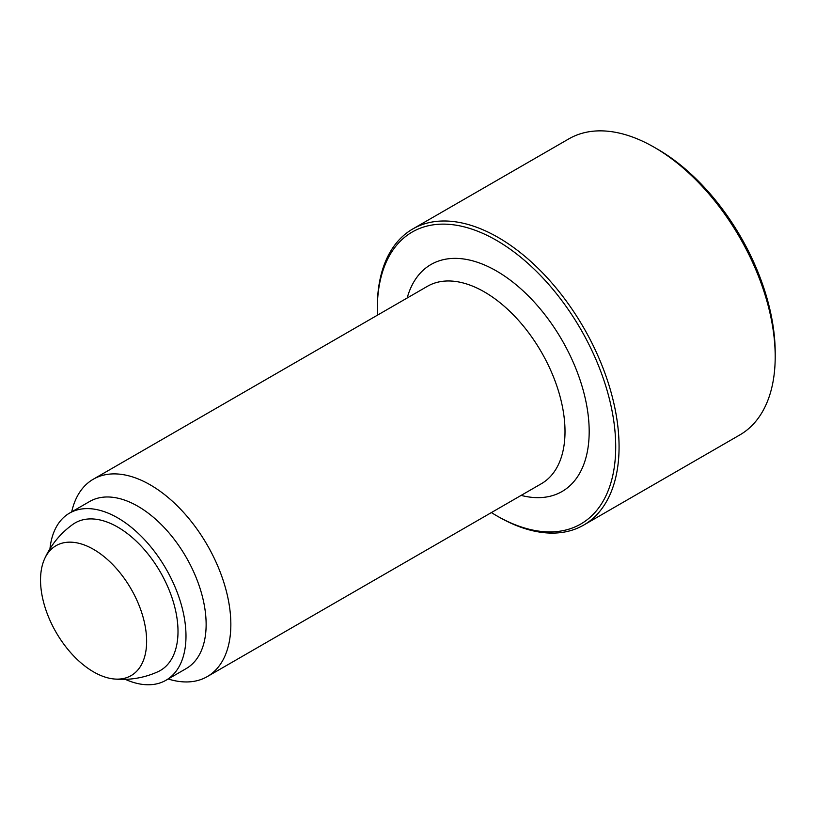 <?xml version="1.0" encoding="UTF-8"?>
<svg xmlns="http://www.w3.org/2000/svg" width="816" height="816" viewBox="0 0 816 816"><rect width="100%" height="100%" fill="white"/><g stroke="black" fill="none" stroke-linecap="round" stroke-linejoin="round"><path stroke-width="1.22" d="M775.2 356.694L775.2 352.818A166.199 95.951 60 0 0 657.686 149.267L654.32 147.329A170.952 98.695 60 0 1 775.2 356.694A170.952 98.695 60 0 1 739.796 434.948L583.664 525.096A170.952 98.695 60 0 1 498.188 516.63L496.505 515.661A168.575 97.328 60 0 1 491.385 512.57M377.42 315.18A168.575 97.328 60 0 1 377.308 309.203L377.308 307.255A170.952 98.695 60 0 1 412.712 229A170.952 98.695 60 0 1 544.445 274.798A170.952 98.695 60 0 1 619.069 446.831A170.952 98.695 60 0 1 583.664 525.096M377.308 309.203A168.575 97.328 60 0 1 496.505 240.373A168.575 97.328 60 0 1 615.713 446.831A168.575 97.328 60 0 1 496.505 515.661M71.696 511.867A113.965 65.8 60 0 1 93.279 479.227A113.965 65.8 60 0 1 181.101 509.755A113.965 65.8 60 0 1 230.846 624.444A113.965 65.8 60 0 1 207.244 676.617A113.965 65.8 60 0 1 168.178 678.983M49.96 548.791A96.482 55.702 60 0 1 69.513 513.131L89.658 501.493A96.482 55.702 60 0 1 164.016 527.35A96.482 55.702 60 0 1 206.132 624.444A96.482 55.702 60 0 1 186.15 668.61L166.005 680.248A96.482 55.702 60 0 1 125.338 679.361M69.513 513.131A96.482 55.702 60 0 1 143.871 538.978A96.482 55.702 60 0 1 185.987 636.072A96.482 55.702 60 0 1 166.005 680.248M44.503 559.062A85.476 85.476 0 0 1 72.838 524.392A85.211 49.195 60 0 1 117.759 527.116A85.211 49.195 60 0 1 174.043 604.37A85.211 49.195 60 0 1 157.906 671.741A85.476 85.476 0 0 1 113.71 678.943A75.031 43.319 60 0 1 93.585 671.905A75.031 43.319 60 0 1 44.503 559.062A75.031 43.319 60 0 1 93.585 549.382A75.031 43.319 60 0 1 146.635 641.274A75.031 43.319 60 0 1 113.71 678.943M412.712 229L568.854 138.863A170.952 98.695 60 0 1 654.32 147.329M407.164 298.003A131.06 75.664 60 0 1 496.505 271.004A131.06 75.664 60 0 1 589.183 431.521A131.06 75.664 60 0 1 521.128 495.394M93.279 479.227L427.441 286.304A113.965 65.8 60 0 1 484.418 291.944A113.965 65.8 60 0 1 565.009 431.521A113.965 65.8 60 0 1 541.406 483.694L207.244 676.617"/></g></svg>
